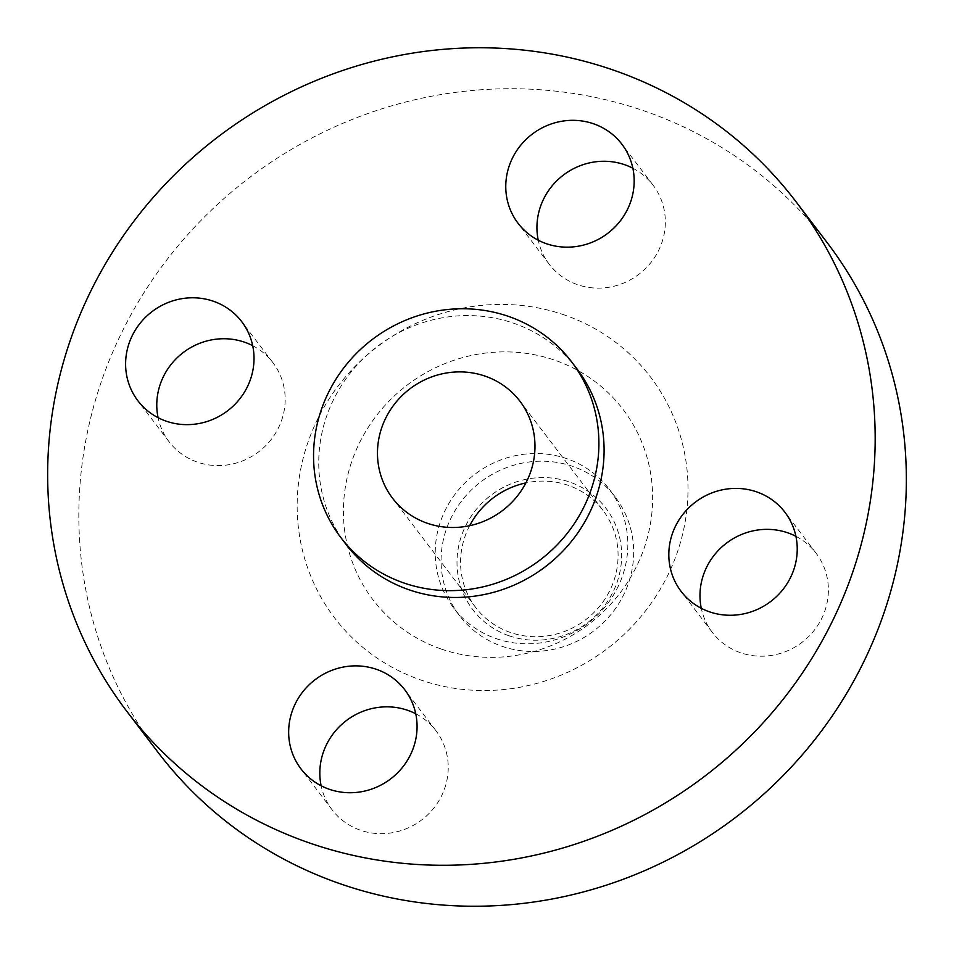 <?xml version="1.0" encoding="UTF-8"?>
<svg xmlns="http://www.w3.org/2000/svg" width="954" height="954" viewBox="0 0 954 954"><rect width="100%" height="100%" fill="white"/><g stroke="black" fill="none" stroke-linecap="round" stroke-linejoin="round"><path stroke-width="0.72" stroke-dasharray="4.77 3.58" d="M795.91 536.315A65.266 62.344 142.7 0 1 816.123 553.26A65.266 62.344 142.7 0 1 814.859 629.497A65.266 62.344 142.7 0 1 740.364 652.667A65.266 62.344 142.7 0 1 712.256 632.311A65.266 62.344 142.7 0 1 701.297 608.306M415.753 713.783A65.266 62.344 142.7 0 1 435.966 730.74A65.266 62.344 142.7 0 1 434.702 806.965A65.266 62.344 142.7 0 1 360.207 830.135A65.266 62.344 142.7 0 1 332.099 809.779A65.266 62.344 142.7 0 1 321.14 785.774M252.703 345.694A65.266 62.344 142.7 0 1 272.916 362.651A65.266 62.344 142.7 0 1 271.651 438.876A65.266 62.344 142.7 0 1 197.144 462.046A65.266 62.344 142.7 0 1 169.037 441.69A65.266 62.344 142.7 0 1 158.09 417.685M632.86 168.226A65.266 62.344 142.7 0 1 653.073 185.171A65.266 62.344 142.7 0 1 651.809 261.408A65.266 62.344 142.7 0 1 577.301 284.578A65.266 62.344 142.7 0 1 549.206 264.222A65.266 62.344 142.7 0 1 538.247 240.217M508.78 635.686A83.678 79.933 -37.3 0 0 615.771 585.732A83.678 79.933 -37.3 0 0 569.884 482.128A83.678 79.933 -37.3 0 0 462.881 532.082A83.678 79.933 -37.3 0 0 508.78 635.686M501.637 646.156A97.892 93.516 -37.3 0 0 613.386 611.395A97.892 93.516 -37.3 0 0 615.27 497.058A97.892 93.516 -37.3 0 0 573.115 466.518A97.892 93.516 -37.3 0 0 461.366 501.279A97.892 93.516 -37.3 0 0 459.47 615.616A97.892 93.516 -37.3 0 0 501.637 646.156M495.794 638.488A97.892 93.516 -37.3 0 0 607.543 603.727A97.892 93.516 -37.3 0 0 609.439 489.39A97.892 93.516 -37.3 0 0 567.284 458.85A97.892 93.516 -37.3 0 0 455.523 493.612A97.892 93.516 -37.3 0 0 453.639 607.948A97.892 93.516 -37.3 0 0 495.794 638.488M827.273 242.793A420.571 401.765 -37.3 0 0 646.144 111.594A420.571 401.765 -37.3 0 0 166.02 260.931A420.571 401.765 -37.3 0 0 157.899 752.157M576.824 368.697A145.02 138.545 -37.3 0 0 514.373 323.466A145.02 138.545 -37.3 0 0 348.806 374.958A145.02 138.545 -37.3 0 0 346.004 544.352M469.654 525.702A80.053 76.475 -37.3 0 0 475.617 607.388A80.053 76.475 -37.3 0 0 510.104 632.359A80.053 76.475 -37.3 0 0 601.485 603.93A80.053 76.475 -37.3 0 0 603.035 510.426A80.053 76.475 -37.3 0 0 568.56 485.455A80.053 76.475 -37.3 0 0 525.904 482.903M440.641 648.827A157.16 150.136 142.7 0 1 354.447 454.247A157.16 150.136 142.7 0 1 555.407 360.421A157.16 150.136 142.7 0 1 641.601 555.001A157.16 150.136 142.7 0 1 440.641 648.827M565.114 315.225A198.635 189.751 -37.3 0 0 311.111 433.796A198.635 189.751 -37.3 0 0 420.058 679.737A198.635 189.751 -37.3 0 0 674.049 561.155A198.635 189.751 -37.3 0 0 565.114 315.225M712.256 632.311L681.084 591.349M332.099 809.779L300.927 768.829M169.037 441.69L137.877 400.74M549.206 264.222L518.034 223.26M615.27 497.058L609.439 489.39M475.617 607.388L392.523 498.179M603.035 510.426L519.93 401.217M459.47 615.616L453.639 607.948M653.073 185.171L621.901 144.221M272.916 362.651L241.744 321.689M435.966 730.74L404.794 689.778M816.123 553.26L784.963 512.31"/><path stroke-width="1.43" d="M756.856 491.954A65.266 62.344 -37.3 0 0 682.348 515.124A65.266 62.344 -37.3 0 0 681.084 591.349A65.266 62.344 -37.3 0 0 709.192 611.717A65.266 62.344 -37.3 0 0 783.699 588.535A65.266 62.344 -37.3 0 0 784.963 512.31A65.266 62.344 -37.3 0 0 756.856 491.954M701.297 608.306A65.266 62.344 142.7 0 1 722.977 545.986A65.266 62.344 142.7 0 1 788.016 532.904A65.266 62.344 142.7 0 1 795.91 536.315M376.699 669.422A65.266 62.344 -37.3 0 0 302.191 692.592A65.266 62.344 -37.3 0 0 300.927 768.829A65.266 62.344 -37.3 0 0 329.035 789.185A65.266 62.344 -37.3 0 0 403.542 766.014A65.266 62.344 -37.3 0 0 404.794 689.778A65.266 62.344 -37.3 0 0 376.699 669.422M321.14 785.774A65.266 62.344 142.7 0 1 342.82 723.454A65.266 62.344 142.7 0 1 407.859 710.384A65.266 62.344 142.7 0 1 415.753 713.783M213.636 301.333A65.266 62.344 -37.3 0 0 139.141 324.503A65.266 62.344 -37.3 0 0 137.877 400.74A65.266 62.344 -37.3 0 0 165.984 421.096A65.266 62.344 -37.3 0 0 240.491 397.925A65.266 62.344 -37.3 0 0 241.744 321.689A65.266 62.344 -37.3 0 0 213.636 301.333M158.09 417.685A65.266 62.344 142.7 0 1 179.769 355.365A65.266 62.344 142.7 0 1 244.808 342.283A65.266 62.344 142.7 0 1 252.703 345.694M593.793 123.865A65.266 62.344 -37.3 0 0 519.298 147.035A65.266 62.344 -37.3 0 0 518.034 223.26A65.266 62.344 -37.3 0 0 546.141 243.616A65.266 62.344 -37.3 0 0 620.649 220.446A65.266 62.344 -37.3 0 0 621.901 144.221A65.266 62.344 -37.3 0 0 593.793 123.865M538.247 240.217A65.266 62.344 142.7 0 1 559.926 177.897A65.266 62.344 142.7 0 1 624.965 164.815A65.266 62.344 142.7 0 1 632.86 168.226M126.727 711.207L157.899 752.157A420.571 401.765 -37.3 0 0 339.016 883.356A420.571 401.765 -37.3 0 0 819.152 734.031A420.571 401.765 -37.3 0 0 827.273 242.793L796.101 201.843A420.571 401.765 -37.3 0 0 614.984 70.644A420.571 401.765 -37.3 0 0 134.848 219.969A420.571 401.765 -37.3 0 0 126.727 711.207A420.571 401.765 -37.3 0 0 307.856 842.406A420.571 401.765 -37.3 0 0 787.98 693.069A420.571 401.765 -37.3 0 0 796.101 201.843M340.816 537.519L346.004 544.352A145.02 138.545 -37.3 0 0 408.467 589.584A145.02 138.545 -37.3 0 0 574.022 538.092A145.02 138.545 -37.3 0 0 576.824 368.697L571.637 361.876A145.02 138.545 -37.3 0 0 509.174 316.633A145.02 138.545 -37.3 0 0 343.619 368.125A145.02 138.545 -37.3 0 0 340.816 537.519A145.02 138.545 -37.3 0 0 403.268 582.763A145.02 138.545 -37.3 0 0 568.834 531.271A145.02 138.545 -37.3 0 0 571.637 361.876M485.455 376.246A80.053 76.475 -37.3 0 0 394.062 404.675A80.053 76.475 -37.3 0 0 392.523 498.179A80.053 76.475 -37.3 0 0 426.998 523.15A80.053 76.475 -37.3 0 0 518.38 494.721A80.053 76.475 -37.3 0 0 519.93 401.217A80.053 76.475 -37.3 0 0 485.455 376.246M525.904 482.903A80.053 76.475 -37.3 0 0 469.654 525.702"/></g></svg>

